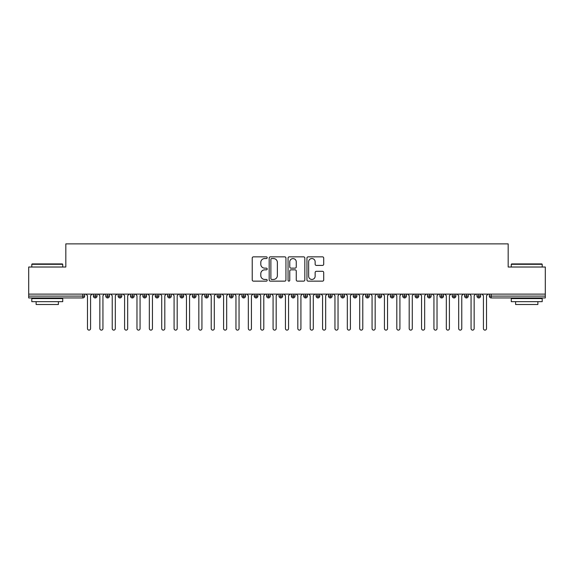 <?xml version="1.0" encoding="UTF-8"?>
<svg xmlns="http://www.w3.org/2000/svg" width="574" height="574" viewBox="0 0 574 574"><rect width="100%" height="100%" fill="white"/><g stroke="black" fill="none" stroke-linecap="round" stroke-linejoin="round"><path stroke-width="0.86" d="M267.204 257.704A0.847 0.847 0 0 0 266.35 256.851L253.45 256.851A1.213 1.213 0 0 0 252.23 258.063L252.23 279.925A1.213 1.213 0 0 0 253.45 281.145L266.35 281.145A0.847 0.847 0 0 0 267.204 280.291A0.847 0.847 0 0 0 266.35 279.445L264.686 279.445A3.889 3.889 0 0 1 260.797 275.556L260.797 273.733A3.889 3.889 0 0 1 264.686 269.845L266.35 269.845A0.847 0.847 0 0 0 267.204 268.998A0.847 0.847 0 0 0 266.35 268.144L264.686 268.144A3.889 3.889 0 0 1 260.797 264.262L260.797 262.44A3.889 3.889 0 0 1 264.686 258.551L266.35 258.551A0.847 0.847 0 0 0 267.204 257.704M322.495 265.41A1.213 1.213 0 0 0 323.707 264.198L323.707 258.063A1.213 1.213 0 0 0 322.495 256.851L308.166 256.851A1.213 1.213 0 0 0 306.947 258.063L306.947 279.925A1.213 1.213 0 0 0 308.166 281.145L322.495 281.145A1.213 1.213 0 0 0 323.707 279.925L323.707 272.521A1.213 1.213 0 0 0 322.495 271.301L316.36 271.301A1.213 1.213 0 0 0 315.148 272.521L315.148 276.194A3.25 3.25 0 0 1 311.897 279.445A3.25 3.25 0 0 1 308.647 276.194L308.647 261.801A3.25 3.25 0 0 1 311.897 258.551A3.25 3.25 0 0 1 315.148 261.801L315.148 264.198A1.213 1.213 0 0 0 316.36 265.41L322.495 265.41M28.7 294.118L545.3 294.118L545.3 267.018L508.177 267.018L508.177 243.878L65.823 243.878L65.823 267.018L28.7 267.018L28.7 296.098L82.807 296.098L82.807 294.118M285.938 258.063A1.213 1.213 0 0 0 284.726 256.851L270.39 256.851A1.213 1.213 0 0 0 269.177 258.063L269.177 279.925A1.213 1.213 0 0 0 270.39 281.145L284.726 281.145A1.213 1.213 0 0 0 285.938 279.925L285.938 258.063M289.274 256.851L303.61 256.851A1.213 1.213 0 0 1 304.823 258.063L304.823 279.925A1.213 1.213 0 0 1 303.61 281.145L297.476 281.145A1.213 1.213 0 0 1 296.263 279.925L296.263 271.064A1.213 1.213 0 0 0 295.043 269.845L290.975 269.845A1.213 1.213 0 0 0 289.762 271.064L289.762 280.291A0.847 0.847 0 0 1 288.916 281.145A0.847 0.847 0 0 1 288.062 280.291L288.062 258.063A1.213 1.213 0 0 1 289.274 256.851M84.658 296.098L82.807 296.098L82.807 297.949A1.858 1.858 0 0 0 84.658 296.098L84.658 294.118L84.658 296.098A1.858 1.858 0 0 1 82.807 297.949L28.7 297.949L28.7 296.098M545.3 294.118L545.3 297.949L491.193 297.949A1.858 1.858 0 0 1 489.342 296.098L489.342 294.118M95.241 294.118L95.241 297.949A1.858 1.858 0 0 1 93.383 296.098L93.383 294.118L93.383 296.098A1.858 1.858 0 0 0 95.241 297.949A1.858 1.858 0 0 0 97.035 296.098L97.035 294.118M107.611 294.118L107.611 297.949A1.858 1.858 0 0 1 105.76 296.098L105.76 294.118L105.76 296.098A1.858 1.858 0 0 0 107.611 297.949A1.858 1.858 0 0 0 109.404 296.098L109.404 294.118M119.988 294.118L119.988 297.949A1.858 1.858 0 0 1 118.129 296.098L118.129 294.118L118.129 296.098A1.858 1.858 0 0 0 119.988 297.949A1.858 1.858 0 0 0 121.781 296.098L121.781 294.118M132.357 294.118L132.357 297.949A1.858 1.858 0 0 1 130.506 296.098L130.506 294.118L130.506 296.098A1.858 1.858 0 0 0 132.357 297.949A1.858 1.858 0 0 0 134.151 296.098L134.151 294.118M144.734 294.118L144.734 297.949A1.858 1.858 0 0 1 142.876 296.098L142.876 294.118L142.876 296.098A1.858 1.858 0 0 0 144.734 297.949A1.858 1.858 0 0 0 146.528 296.098L146.528 294.118M157.111 294.118L157.111 297.949A1.858 1.858 0 0 1 155.253 296.098L155.253 294.118L155.253 296.098A1.858 1.858 0 0 0 157.111 297.949A1.858 1.858 0 0 0 158.905 296.098L158.905 294.118M169.481 294.118L169.481 297.949A1.858 1.858 0 0 1 167.622 296.098L167.622 294.118L167.622 296.098A1.858 1.858 0 0 0 169.481 297.949A1.858 1.858 0 0 0 171.274 296.098L171.274 294.118M181.858 294.118L181.858 297.949A1.858 1.858 0 0 1 179.999 296.098L179.999 294.118L179.999 296.098A1.858 1.858 0 0 0 181.858 297.949A1.858 1.858 0 0 0 183.651 296.098L183.651 294.118M194.227 294.118L194.227 297.949A1.858 1.858 0 0 1 192.369 296.098A1.858 1.858 0 0 0 194.227 297.949A1.858 1.858 0 0 1 192.369 296.098L192.369 294.118M196.021 294.118L196.021 296.098A1.858 1.858 0 0 1 194.227 297.949A1.858 1.858 0 0 0 196.021 296.098L192.369 296.098M206.604 294.118L206.604 297.949A1.858 1.858 0 0 1 204.746 296.098L204.746 294.118L204.746 296.098A1.858 1.858 0 0 0 206.604 297.949A1.858 1.858 0 0 0 208.398 296.098L208.398 294.118M218.974 294.118L218.974 297.949A1.858 1.858 0 0 1 217.123 296.098L217.123 294.118L217.123 296.098A1.858 1.858 0 0 0 218.974 297.949A1.858 1.858 0 0 0 220.768 296.098L220.768 294.118M231.351 294.118L231.351 297.949A1.858 1.858 0 0 1 229.492 296.098L229.492 294.118L229.492 296.098A1.858 1.858 0 0 0 231.351 297.949A1.858 1.858 0 0 0 233.144 296.098L233.144 294.118M243.72 294.118L243.72 297.949A1.858 1.858 0 0 1 241.869 296.098A1.858 1.858 0 0 0 243.72 297.949A1.858 1.858 0 0 1 241.869 296.098L241.869 294.118M245.514 294.118L245.514 296.098A1.858 1.858 0 0 1 243.72 297.949A1.858 1.858 0 0 0 245.514 296.098L241.869 296.098M256.097 297.949A1.858 1.858 0 0 1 254.239 296.098L254.239 294.118L254.239 296.098A1.858 1.858 0 0 0 256.097 297.949A1.858 1.858 0 0 0 257.891 296.098L257.891 294.118L257.891 296.098A1.858 1.858 0 0 1 256.097 297.949L256.097 296.098L257.891 296.098M268.467 294.118L268.467 297.949A1.858 1.858 0 0 1 266.616 296.098L266.616 294.118L266.616 296.098A1.858 1.858 0 0 0 268.467 297.949A1.858 1.858 0 0 0 270.268 296.098L270.268 294.118M280.844 294.118L280.844 297.949A1.858 1.858 0 0 1 278.986 296.098L278.986 294.118L278.986 296.098A1.858 1.858 0 0 0 280.844 297.949A1.858 1.858 0 0 0 282.638 296.098L282.638 294.118M293.221 294.118L293.221 296.098L291.362 296.098L291.362 294.118L291.362 296.098A1.858 1.858 0 0 0 293.221 297.949A1.858 1.858 0 0 0 295.014 296.098L295.014 294.118L295.014 296.098A1.858 1.858 0 0 1 293.221 297.949A1.858 1.858 0 0 1 291.362 296.098A1.858 1.858 0 0 0 293.221 297.949L293.221 296.098L295.014 296.098M305.59 294.118L305.59 297.949A1.858 1.858 0 0 1 303.732 296.098L303.732 294.118L303.732 296.098A1.858 1.858 0 0 0 305.59 297.949A1.858 1.858 0 0 0 307.384 296.098L307.384 294.118M317.967 294.118L317.967 297.949A1.858 1.858 0 0 1 316.109 296.098L316.109 294.118L316.109 296.098A1.858 1.858 0 0 0 317.967 297.949A1.858 1.858 0 0 0 319.761 296.098L319.761 294.118M330.337 294.118L330.337 297.949A1.858 1.858 0 0 1 328.486 296.098L328.486 294.118L328.486 296.098A1.858 1.858 0 0 0 330.337 297.949A1.858 1.858 0 0 0 332.131 296.098L332.131 294.118M342.714 294.118L342.714 297.949A1.858 1.858 0 0 1 340.856 296.098L340.856 294.118M344.508 294.118L344.508 296.098A1.858 1.858 0 0 1 342.714 297.949A1.858 1.858 0 0 0 344.508 296.098L340.856 296.098A1.858 1.858 0 0 0 342.714 297.949M355.084 294.118L355.084 297.949A1.858 1.858 0 0 1 353.232 296.098L353.232 294.118L353.232 296.098A1.858 1.858 0 0 0 355.084 297.949A1.858 1.858 0 0 0 356.877 296.098L356.877 294.118M367.46 294.118L367.46 297.949A1.858 1.858 0 0 1 365.602 296.098L365.602 294.118M369.254 294.118L369.254 296.098A1.858 1.858 0 0 1 367.46 297.949A1.858 1.858 0 0 0 369.254 296.098L365.602 296.098A1.858 1.858 0 0 0 367.46 297.949M379.83 294.118L379.83 297.949A1.858 1.858 0 0 1 377.979 296.098L377.979 294.118M381.631 294.118L381.631 296.098A1.858 1.858 0 0 1 379.83 297.949A1.858 1.858 0 0 0 381.631 296.098L377.979 296.098A1.858 1.858 0 0 0 379.83 297.949M392.207 294.118L392.207 297.949A1.858 1.858 0 0 1 390.349 296.098A1.858 1.858 0 0 0 392.207 297.949A1.858 1.858 0 0 1 390.349 296.098L390.349 294.118M394.001 294.118L394.001 296.098L394.001 294.118M404.584 294.118L404.584 297.949A1.858 1.858 0 0 1 402.726 296.098L402.726 294.118M406.378 294.118L406.378 296.098A1.858 1.858 0 0 1 404.584 297.949A1.858 1.858 0 0 0 406.378 296.098L402.726 296.098A1.858 1.858 0 0 0 404.584 297.949M416.954 294.118L416.954 297.949A1.858 1.858 0 0 1 415.095 296.098L415.095 294.118M418.747 294.118L418.747 296.098A1.858 1.858 0 0 1 416.954 297.949A1.858 1.858 0 0 0 418.747 296.098L415.095 296.098A1.858 1.858 0 0 0 416.954 297.949M429.33 294.118L429.33 297.949A1.858 1.858 0 0 1 427.472 296.098L427.472 294.118M431.124 294.118L431.124 296.098A1.858 1.858 0 0 1 429.33 297.949A1.858 1.858 0 0 0 431.124 296.098L427.472 296.098A1.858 1.858 0 0 0 429.33 297.949M441.7 294.118L441.7 297.949A1.858 1.858 0 0 1 439.849 296.098L439.849 294.118M443.494 294.118L443.494 296.098A1.858 1.858 0 0 1 441.7 297.949A1.858 1.858 0 0 0 443.494 296.098L439.849 296.098A1.858 1.858 0 0 0 441.7 297.949M454.077 294.118L454.077 297.949A1.858 1.858 0 0 1 452.219 296.098L452.219 294.118M455.871 294.118L455.871 296.098L455.871 294.118M466.447 294.118L466.447 297.949A1.858 1.858 0 0 1 464.596 296.098L464.596 294.118M468.241 294.118L468.241 296.098A1.858 1.858 0 0 1 466.447 297.949A1.858 1.858 0 0 0 468.241 296.098L464.596 296.098A1.858 1.858 0 0 0 466.447 297.949M478.824 294.118L478.824 297.949A1.858 1.858 0 0 1 476.965 296.098L476.965 294.118L476.965 296.098A1.858 1.858 0 0 0 478.824 297.949A1.858 1.858 0 0 0 480.617 296.098L480.617 294.118M256.097 294.118L256.097 296.098L254.239 296.098M392.207 297.949A1.858 1.858 0 0 0 394.001 296.098A1.858 1.858 0 0 1 392.207 297.949M454.077 297.949A1.858 1.858 0 0 0 455.871 296.098A1.858 1.858 0 0 1 454.077 297.949A1.858 1.858 0 0 1 452.219 296.098L455.871 296.098M271.724 258.551A0.847 0.847 0 0 0 270.878 259.398L270.878 278.591A0.847 0.847 0 0 0 271.724 279.445L273.489 279.445A3.889 3.889 0 0 0 277.371 275.556L277.371 262.44A3.889 3.889 0 0 0 273.489 258.551L271.724 258.551M296.263 261.859A3.25 3.25 0 0 0 293.013 258.609A3.25 3.25 0 0 0 289.762 261.859L289.762 266.932A1.213 1.213 0 0 0 290.975 268.144L295.043 268.144A1.213 1.213 0 0 0 296.263 266.932L296.263 261.859M85.928 294.118L87.478 295.66L87.478 328.572A1.55 1.55 0 0 0 89.02 330.122A1.55 1.55 0 0 0 90.57 328.572L90.57 295.66L92.113 294.118M98.305 294.118L99.847 295.66L99.847 328.572A1.55 1.55 0 0 0 101.397 330.122A1.55 1.55 0 0 0 102.94 328.572L102.94 295.66L104.49 294.118M110.674 294.118L112.224 295.66L112.224 328.572A1.55 1.55 0 0 0 113.767 330.122A1.55 1.55 0 0 0 115.317 328.572L115.317 295.66L116.859 294.118M123.051 294.118L124.594 295.66L124.594 328.572A1.55 1.55 0 0 0 126.144 330.122A1.55 1.55 0 0 0 127.686 328.572L127.686 295.66L129.236 294.118M135.421 294.118L136.971 295.66L136.971 328.572A1.55 1.55 0 0 0 138.513 330.122A1.55 1.55 0 0 0 140.063 328.572L140.063 295.66L141.613 294.118M32.166 263.925L62.358 263.925L62.731 264.291L31.792 264.291L32.166 263.925M47.262 301.666L31.792 301.666L31.792 298.566L62.731 298.566L62.731 301.666L47.262 301.666M58.397 301.666L58.397 304.507L36.126 304.507L36.126 301.666M511.642 263.925L541.834 263.925L542.208 264.291L511.269 264.291L511.642 263.925M526.738 301.666L511.269 301.666L511.269 298.566L542.208 298.566L542.208 301.666L526.738 301.666M537.874 301.666L537.874 304.507L515.603 304.507L515.603 301.666M147.798 294.118L149.34 295.66L149.34 328.572A1.55 1.55 0 0 0 150.89 330.122A1.55 1.55 0 0 0 152.44 328.572L152.44 295.66L153.983 294.118M160.168 294.118L161.717 295.66L161.717 328.572A1.55 1.55 0 0 0 163.26 330.122A1.55 1.55 0 0 0 164.81 328.572L164.81 295.66L166.36 294.118M172.544 294.118L174.087 295.66L174.087 328.572A1.55 1.55 0 0 0 175.637 330.122A1.55 1.55 0 0 0 177.187 328.572L177.187 295.66L178.729 294.118M184.914 294.118L186.464 295.66L186.464 328.572A1.55 1.55 0 0 0 188.014 330.122A1.55 1.55 0 0 0 189.556 328.572L189.556 295.66L191.106 294.118M197.291 294.118L198.841 295.66L198.841 328.572A1.55 1.55 0 0 0 200.383 330.122A1.55 1.55 0 0 0 201.933 328.572L201.933 295.66L203.476 294.118M209.668 294.118L211.21 295.66L211.21 328.572A1.55 1.55 0 0 0 212.76 330.122A1.55 1.55 0 0 0 214.303 328.572L214.303 295.66L215.853 294.118M222.038 294.118L223.587 295.66L223.587 328.572A1.55 1.55 0 0 0 225.13 330.122A1.55 1.55 0 0 0 226.68 328.572L226.68 295.66L228.222 294.118M234.414 294.118L235.957 295.66L235.957 328.572A1.55 1.55 0 0 0 237.507 330.122A1.55 1.55 0 0 0 239.049 328.572L239.049 295.66L240.599 294.118M246.784 294.118L248.334 295.66L248.334 328.572A1.55 1.55 0 0 0 249.877 330.122A1.55 1.55 0 0 0 251.426 328.572L251.426 295.66L252.969 294.118M259.161 294.118L260.704 295.66L260.704 328.572A1.55 1.55 0 0 0 262.253 330.122A1.55 1.55 0 0 0 263.796 328.572L263.796 295.66L265.346 294.118M271.531 294.118L273.081 295.66L273.081 328.572A1.55 1.55 0 0 0 274.623 330.122A1.55 1.55 0 0 0 276.173 328.572L276.173 295.66L277.723 294.118M283.908 294.118L285.45 295.66L285.45 328.572A1.55 1.55 0 0 0 287 330.122A1.55 1.55 0 0 0 288.55 328.572L288.55 295.66L290.092 294.118M296.277 294.118L297.827 295.66L297.827 328.572A1.55 1.55 0 0 0 299.377 330.122A1.55 1.55 0 0 0 300.919 328.572L300.919 295.66L302.469 294.118M308.654 294.118L310.204 295.66L310.204 328.572A1.55 1.55 0 0 0 311.747 330.122A1.55 1.55 0 0 0 313.296 328.572L313.296 295.66L314.839 294.118M321.031 294.118L322.574 295.66L322.574 328.572A1.55 1.55 0 0 0 324.123 330.122A1.55 1.55 0 0 0 325.666 328.572L325.666 295.66L327.216 294.118M333.401 294.118L334.951 295.66L334.951 328.572A1.55 1.55 0 0 0 336.493 330.122A1.55 1.55 0 0 0 338.043 328.572L338.043 295.66L339.586 294.118M345.778 294.118L347.32 295.66L347.32 328.572A1.55 1.55 0 0 0 348.87 330.122A1.55 1.55 0 0 0 350.413 328.572L350.413 295.66L351.962 294.118M358.147 294.118L359.697 295.66L359.697 328.572A1.55 1.55 0 0 0 361.24 330.122A1.55 1.55 0 0 0 362.79 328.572L362.79 295.66L364.332 294.118M370.524 294.118L372.067 295.66L372.067 328.572A1.55 1.55 0 0 0 373.617 330.122A1.55 1.55 0 0 0 375.159 328.572L375.159 295.66L376.709 294.118M382.894 294.118L384.444 295.66L384.444 328.572A1.55 1.55 0 0 0 385.986 330.122A1.55 1.55 0 0 0 387.536 328.572L387.536 295.66L389.086 294.118M395.271 294.118L396.813 295.66L396.813 328.572A1.55 1.55 0 0 0 398.363 330.122A1.55 1.55 0 0 0 399.913 328.572L399.913 295.66L401.456 294.118M407.64 294.118L409.19 295.66L409.19 328.572A1.55 1.55 0 0 0 410.74 330.122A1.55 1.55 0 0 0 412.283 328.572L412.283 295.66L413.832 294.118M420.017 294.118L421.56 295.66L421.56 328.572A1.55 1.55 0 0 0 423.11 330.122A1.55 1.55 0 0 0 424.66 328.572L424.66 295.66L426.202 294.118M432.387 294.118L433.937 295.66L433.937 328.572A1.55 1.55 0 0 0 435.487 330.122A1.55 1.55 0 0 0 437.029 328.572L437.029 295.66L438.579 294.118M444.764 294.118L446.314 295.66L446.314 328.572A1.55 1.55 0 0 0 447.856 330.122A1.55 1.55 0 0 0 449.406 328.572L449.406 295.66L450.949 294.118M457.141 294.118L458.683 295.66L458.683 328.572A1.55 1.55 0 0 0 460.233 330.122A1.55 1.55 0 0 0 461.776 328.572L461.776 295.66L463.326 294.118M469.51 294.118L471.06 295.66L471.06 328.572A1.55 1.55 0 0 0 472.603 330.122A1.55 1.55 0 0 0 474.153 328.572L474.153 295.66L475.695 294.118M481.887 294.118L483.43 295.66L483.43 328.572A1.55 1.55 0 0 0 484.98 330.122A1.55 1.55 0 0 0 486.522 328.572L486.522 295.66L488.072 294.118M491.193 294.118L491.193 296.098L545.3 296.098M491.193 296.098L491.193 297.949A1.858 1.858 0 0 1 489.342 296.098L491.193 296.098M93.383 296.098A1.858 1.858 0 0 0 95.241 297.949A1.858 1.858 0 0 0 97.035 296.098L93.383 296.098M105.76 296.098A1.858 1.858 0 0 0 107.611 297.949A1.858 1.858 0 0 0 109.404 296.098L105.76 296.098M118.129 296.098A1.858 1.858 0 0 0 119.988 297.949A1.858 1.858 0 0 0 121.781 296.098L118.129 296.098M130.506 296.098A1.858 1.858 0 0 0 132.357 297.949A1.858 1.858 0 0 0 134.151 296.098L130.506 296.098M142.876 296.098A1.858 1.858 0 0 0 144.734 297.949A1.858 1.858 0 0 0 146.528 296.098L142.876 296.098M155.253 296.098A1.858 1.858 0 0 0 157.111 297.949A1.858 1.858 0 0 0 158.905 296.098L155.253 296.098M167.622 296.098A1.858 1.858 0 0 0 169.481 297.949A1.858 1.858 0 0 0 171.274 296.098L167.622 296.098M179.999 296.098A1.858 1.858 0 0 0 181.858 297.949A1.858 1.858 0 0 0 183.651 296.098L179.999 296.098M204.746 296.098A1.858 1.858 0 0 0 206.604 297.949A1.858 1.858 0 0 0 208.398 296.098L204.746 296.098M217.123 296.098A1.858 1.858 0 0 0 218.974 297.949A1.858 1.858 0 0 0 220.768 296.098L217.123 296.098M229.492 296.098A1.858 1.858 0 0 0 231.351 297.949A1.858 1.858 0 0 0 233.144 296.098L229.492 296.098M266.616 296.098L270.268 296.098A1.858 1.858 0 0 1 268.467 297.949M278.986 296.098A1.858 1.858 0 0 0 280.844 297.949A1.858 1.858 0 0 0 282.638 296.098L278.986 296.098M303.732 296.098L307.384 296.098A1.858 1.858 0 0 1 305.59 297.949M316.109 296.098A1.858 1.858 0 0 0 317.967 297.949A1.858 1.858 0 0 0 319.761 296.098L316.109 296.098M328.486 296.098L332.131 296.098A1.858 1.858 0 0 1 330.337 297.949M353.232 296.098L356.877 296.098A1.858 1.858 0 0 1 355.084 297.949M390.349 296.098L394.001 296.098M476.965 296.098L480.617 296.098A1.858 1.858 0 0 1 478.824 297.949M31.792 267.018L31.792 264.291M38.845 298.566L38.845 297.949M55.678 298.566L55.678 297.949M62.731 267.018L62.731 264.291M511.269 267.018L511.269 264.291M518.322 298.566L518.322 297.949M535.155 298.566L535.155 297.949M542.208 267.018L542.208 264.291"/></g></svg>
